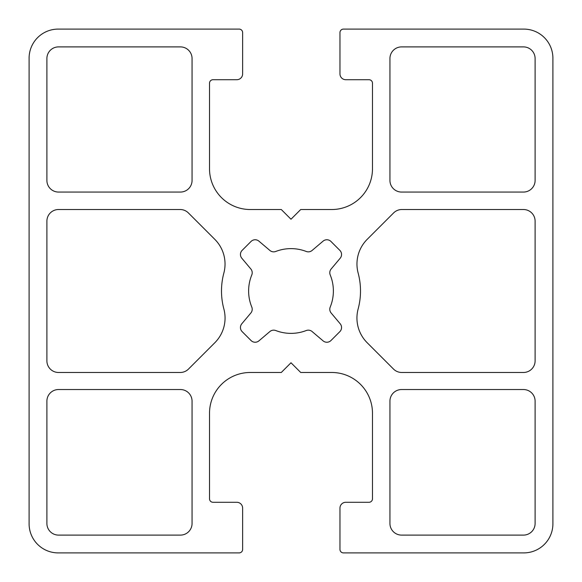 <?xml version="1.0" encoding="UTF-8"?>
<svg xmlns="http://www.w3.org/2000/svg" width="582" height="582" viewBox="0 0 582 582"><rect width="100%" height="100%" fill="white"/><g stroke="black" fill="none" stroke-linecap="round" stroke-linejoin="round"><path stroke-width="0.87" d="M523.465 535.105L401.58 535.105A11.64 11.64 0 0 1 389.94 523.465L389.94 401.173A11.64 11.64 0 0 1 401.58 389.533L523.465 389.533A11.64 11.64 0 0 1 535.105 401.173L535.105 523.465A11.64 11.64 0 0 1 523.465 535.105M214.831 342.725L188.488 369.068A11.64 11.64 0 0 1 180.253 372.48L58.535 372.48A11.64 11.64 0 0 1 46.895 360.84L46.895 221.16A11.64 11.64 0 0 1 58.535 209.52L180.158 209.52A11.64 11.64 0 0 1 188.393 212.932L214.809 239.348A34.92 34.92 0 0 1 223.852 273.053A69.505 69.505 0 0 0 223.866 308.991A34.92 34.92 0 0 1 214.831 342.725M46.895 523.465L46.895 401.173A11.64 11.64 0 0 1 58.535 389.533L180.42 389.533A11.64 11.64 0 0 1 192.06 401.173L192.06 523.465A11.64 11.64 0 0 1 180.42 535.105L58.535 535.105A11.64 11.64 0 0 1 46.895 523.465M535.105 58.535L535.105 180.42A11.64 11.64 0 0 1 523.465 192.06L401.58 192.06A11.64 11.64 0 0 1 389.94 180.42L389.94 58.535A11.64 11.64 0 0 1 401.58 46.895L523.465 46.895A11.64 11.64 0 0 1 535.105 58.535M58.535 46.895L180.42 46.895A11.64 11.64 0 0 1 192.06 58.535L192.06 180.42A11.64 11.64 0 0 1 180.42 192.06L58.535 192.06A11.64 11.64 0 0 1 46.895 180.42L46.895 58.535A11.64 11.64 0 0 1 58.535 46.895M393.512 369.068L367.169 342.725A34.92 34.92 0 0 1 358.134 308.991A69.505 69.505 0 0 0 358.148 273.053A34.92 34.92 0 0 1 367.191 239.348L393.607 212.932A11.64 11.64 0 0 1 401.842 209.52L523.465 209.52A11.64 11.64 0 0 1 535.105 221.16L535.105 360.84A11.64 11.64 0 0 1 523.465 372.48L401.747 372.48A11.64 11.64 0 0 1 393.512 369.068M331.143 313L340.194 323.781A5.82 5.82 0 0 1 339.852 331.638L330.962 340.535A5.82 5.82 0 0 1 323.075 340.856L312.098 331.536A5.82 5.82 0 0 0 306.241 330.54A42.377 42.377 0 0 1 275.759 330.54A5.82 5.82 0 0 0 269.903 331.536L258.925 340.856A5.82 5.82 0 0 1 251.038 340.535L242.148 331.638A5.82 5.82 0 0 1 241.806 323.781L250.857 313A5.82 5.82 0 0 0 251.78 307.056A42.377 42.377 0 0 1 251.78 274.944A5.82 5.82 0 0 0 250.857 269L241.806 258.219A5.82 5.82 0 0 1 242.148 250.362L251.038 241.465A5.82 5.82 0 0 1 258.925 241.144L269.903 250.464A5.82 5.82 0 0 0 275.759 251.46A42.377 42.377 0 0 1 306.241 251.46A5.82 5.82 0 0 0 312.098 250.464L323.075 241.144A5.82 5.82 0 0 1 330.962 241.465L339.852 250.362A5.82 5.82 0 0 1 340.194 258.219L331.143 269A5.82 5.82 0 0 0 330.22 274.944A42.377 42.377 0 0 1 330.22 307.056A5.82 5.82 0 0 0 331.143 313M209.52 83.204A3.492 3.492 0 0 1 213.012 79.712L236.809 79.712A5.82 5.82 0 0 0 242.629 73.892L242.629 32.592A3.492 3.492 0 0 0 239.137 29.1L58.2 29.1A29.1 29.1 0 0 0 29.1 58.2L29.1 523.8A29.1 29.1 0 0 0 58.2 552.9L239.137 552.9A3.492 3.492 0 0 0 242.629 549.408L242.629 508.108A5.82 5.82 0 0 0 236.809 502.288L213.012 502.288A3.492 3.492 0 0 1 209.52 498.796L209.52 413.22A40.74 40.74 0 0 1 250.26 372.48L281.288 372.48L291 362.768L300.712 372.48L331.74 372.48A40.74 40.74 0 0 1 372.48 413.22L372.48 498.796A3.492 3.492 0 0 1 368.988 502.288L345.788 502.288A5.82 5.82 0 0 0 339.968 508.108L339.968 549.408A3.492 3.492 0 0 0 343.46 552.9L523.8 552.9A29.1 29.1 0 0 0 552.9 523.8L552.9 58.2A29.1 29.1 0 0 0 523.8 29.1L343.46 29.1A3.492 3.492 0 0 0 339.968 32.592L339.968 73.892A5.82 5.82 0 0 0 345.788 79.712L368.988 79.712A3.492 3.492 0 0 1 372.48 83.204L372.48 168.78A40.74 40.74 0 0 1 331.74 209.52L300.712 209.52L291 219.232L281.288 209.52L250.26 209.52A40.74 40.74 0 0 1 209.52 168.78L209.52 83.204"/></g></svg>
